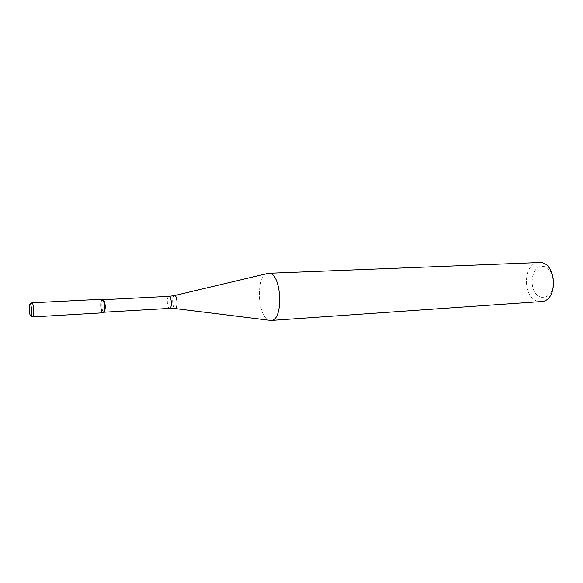 <?xml version="1.0" encoding="UTF-8"?>
<svg xmlns="http://www.w3.org/2000/svg" width="583" height="583" viewBox="0 0 583 583"><rect width="100%" height="100%" fill="white"/><g stroke="black" fill="none" stroke-linecap="round" stroke-linejoin="round"><path stroke-width="0.44" stroke-dasharray="2.92 2.19" d="M103.06 299.742C101.165 300.092 101.588 311.14 103.534 312.124L103.745 312.226M266.825 273.624C255.915 276.94 257.467 316.161 268.639 320.023L269.382 320.293M539.056 262.532C522.856 262.335 522.033 298.226 538.073 301.294L541.192 301.571M541.294 297.264C546.774 297.753 550.753 294.597 553.238 287.791C555.402 278.543 550.804 268.158 543.932 266.467C530.013 263.669 527.52 294.072 541.294 297.264M31.89 302.825L31.438 303.247C30.301 305.171 30.826 314.784 32.167 316.569L32.371 316.809M102.273 299.239C100.101 299.021 100.444 311.562 102.637 312.692L103.016 312.809M168.997 296.353C166.607 296.171 166.833 307.321 169.245 308.29L169.66 308.392M174.536 295.559L174.237 295.632C171.832 296.361 172.306 307.496 174.776 308.465L175.25 308.575M30.309 315.687L30.87 315.95M29.682 304.326L30.214 304.005"/><path stroke-width="0.87" d="M102.637 312.692L103.687 312.262C104.955 307.999 104.721 303.816 103.002 299.713C100.4 295.996 99.984 311.162 102.637 312.692M103.745 312.226L104.51 311.73C105.676 307.795 105.465 303.94 103.876 300.158L103.06 299.742M175.25 308.575L270.978 320.461C284.242 320.934 281.523 271.365 268.399 273.281L174.536 295.559M270.978 320.461L541.192 301.571C558.813 301.469 556.576 260.71 539.056 262.532L268.399 273.281M30.476 315.899C32.546 317.771 31.395 300.93 29.682 304.326C28.844 308.174 29.048 311.956 30.309 315.687L30.476 315.899M32.371 316.809L32.663 316.941C34.514 317.196 33.705 302.366 31.89 302.825L102.273 299.239C104.619 298.773 105.406 313.02 103.016 312.809L32.663 316.941M103.883 312.233L169.66 308.392C172.291 308.545 171.599 295.909 168.997 296.353L103.198 299.72M169.66 308.392L174.944 308.538C178.252 309.813 177.385 294 174.237 295.632L168.997 296.353M103.876 300.158L103.002 299.713M104.51 311.73L103.687 312.262M30.87 315.95L32.167 316.569M30.214 304.005L31.438 303.247"/></g></svg>
